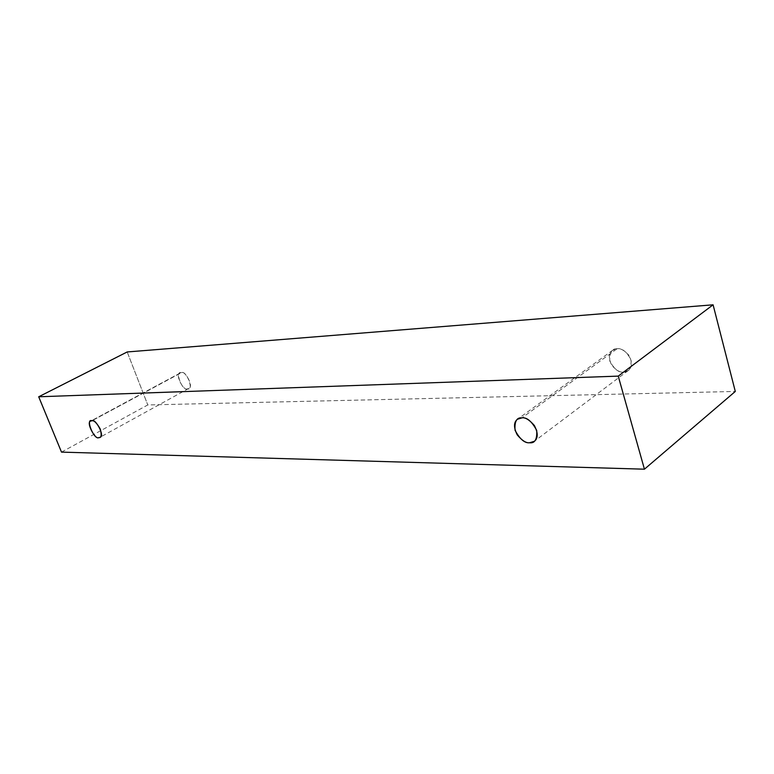 <?xml version="1.0" encoding="UTF-8"?>
<svg xmlns="http://www.w3.org/2000/svg" width="774" height="774" viewBox="0 0 774 774"><rect width="100%" height="100%" fill="white"/><g stroke="black" fill="none" stroke-linecap="round" stroke-linejoin="round"><path stroke-width="0.58" stroke-dasharray="3.87 2.9" d="M61.504 452.113L147.776 404.947L735.3 391.451L147.776 404.947L61.504 452.113M127.188 351.957L147.776 404.947L127.188 351.957M617.081 348.764C611.915 348.474 609.467 352.528 609.767 360.945C614.159 369.14 618.774 372.855 623.612 372.081C628.807 372.497 631.313 368.453 631.11 359.949C626.63 351.619 621.957 347.894 617.081 348.764C620.38 348.087 624.347 350.303 628.981 355.411C632.474 362.29 632.261 367.311 628.333 370.465L623.612 372.081C620.255 372.7 616.298 370.407 611.731 365.212C608.364 358.304 608.664 353.331 612.631 350.283L617.081 348.764L521.976 417.854L617.081 348.764M181.348 372.71C174.285 370.349 182.412 391.75 187.434 388.809C194.574 391.325 186.408 369.653 181.348 372.71C184.657 369.614 194.477 387.193 188.682 388.471L187.434 388.809C184.048 391.808 174.382 374.21 180.178 373.029L91.98 420.756L181.348 372.71M188.682 388.471L99.943 437.32M180.178 373.029L90.877 421.027M628.333 370.465L534.312 441.306M612.631 350.283L517.516 419.227"/><path stroke-width="1.16" d="M644.432 469.189L61.504 452.113L38.7 396.781L127.188 351.957L38.7 396.781L618.242 376.116L713.086 304.811L127.188 351.957L713.086 304.811L618.242 376.116L644.432 469.189L735.3 391.451L644.432 469.189L618.242 376.116L38.7 396.781L61.504 452.113L644.432 469.189M735.3 391.451L713.086 304.811L735.3 391.451M521.976 417.854C526.881 417.186 531.786 421.356 536.692 430.373C537.253 439.342 534.882 443.473 529.59 442.757C524.714 443.318 519.867 439.168 515.068 430.315C514.41 421.433 516.713 417.283 521.976 417.854L517.516 419.227C513.626 422.236 513.539 427.461 517.245 434.901C522.092 440.619 526.214 443.241 529.59 442.757L534.312 441.306C538.172 438.19 538.172 432.908 534.331 425.468C529.406 419.847 525.285 417.302 521.976 417.854M91.98 420.756C94.138 420.311 96.924 423.126 100.349 429.202C101.8 435.259 101.268 438.055 98.762 437.6C94.08 440.367 85.043 417.979 91.98 420.756L90.877 421.027C85.353 421.946 95.657 440.503 98.762 437.6L99.943 437.32C105.467 436.294 95.009 417.737 91.98 420.756"/></g></svg>
